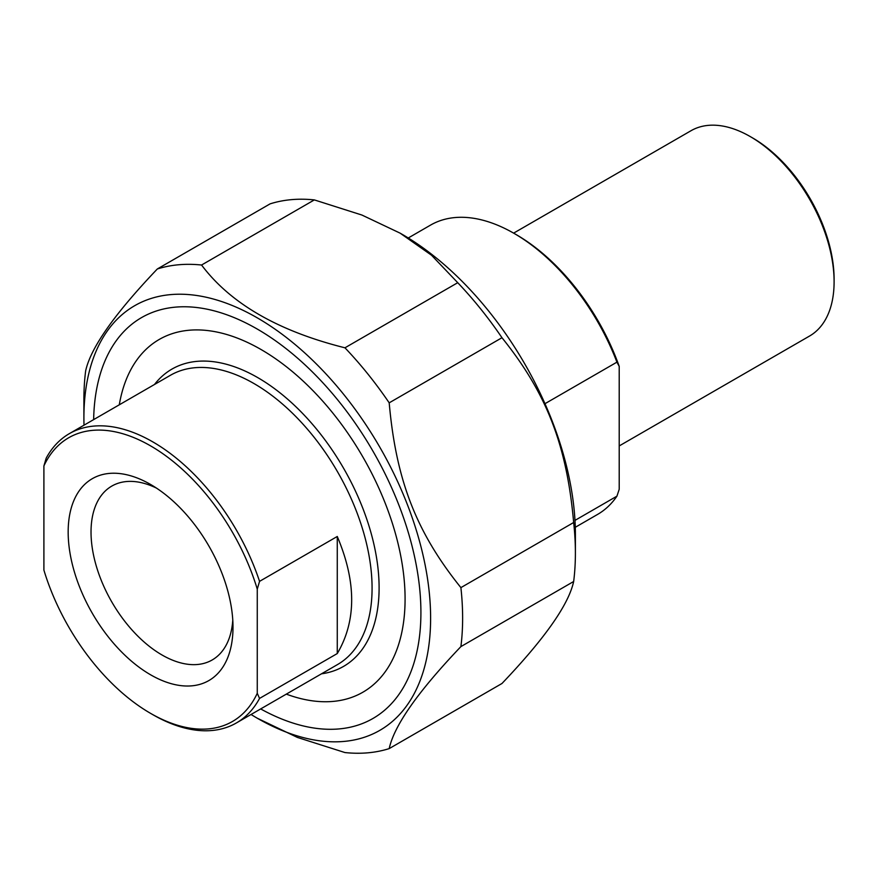 <?xml version="1.0" encoding="UTF-8"?>
<svg xmlns="http://www.w3.org/2000/svg" width="878" height="878" viewBox="0 0 878 878"><rect width="100%" height="100%" fill="white"/><g stroke="black" fill="none" stroke-linecap="round" stroke-linejoin="round"><path stroke-width="1.32" d="M270.106 203.861A267.79 154.616 60 0 1 314.346 199.91L201.567 265.024A267.79 154.616 -120 0 0 157.327 268.975L270.106 203.861M157.327 268.975C114.535 313.885 90.632 347.886 85.638 370.966A267.79 154.616 -120 0 0 83.904 399.457L83.904 417.939A245.16 141.545 -120 0 0 84.014 425.171M251.053 714.483A245.16 141.545 -120 0 0 257.254 718.204L297.379 737.421L344.955 752.556A267.79 154.616 -120 0 0 389.195 748.605L501.975 683.49C544.777 638.58 568.67 604.58 573.663 581.499L460.895 646.603A267.79 154.616 -120 0 0 460.895 587.623L573.663 522.509A267.79 154.616 60 0 1 575.397 552.997A267.79 154.616 60 0 1 573.663 581.499M457.734 282.694A267.79 154.616 60 0 1 501.975 337.723L389.195 402.837A267.79 154.616 -120 0 0 344.955 347.809L457.734 282.694L431.515 255.224L400.138 233.164L361.923 215.044L314.346 199.91M201.567 265.024C230.464 303.525 278.26 331.127 344.955 347.809M257.254 718.204A245.16 141.545 -120 0 0 430.615 618.112A245.16 141.545 -120 0 0 257.265 317.847A245.16 141.545 -120 0 0 83.904 417.939M460.895 646.603C418.093 691.513 394.189 725.513 389.195 748.605M389.195 402.837C396.066 480.167 416.216 532.112 460.895 587.623M573.663 522.509C566.804 445.179 546.643 393.234 501.975 337.723M400.138 233.164L402.047 234.261A245.16 141.545 60 0 1 575.397 534.526L575.397 552.997M260.678 708.93A231.43 133.621 -120 0 0 420.913 612.504A231.43 133.621 -120 0 0 257.265 329.063A231.43 133.621 -120 0 0 93.65 419.618M259.548 581.357A167.039 96.437 -120 0 0 152.871 441.919A167.039 96.437 -120 0 0 69.351 433.644A167.039 96.437 -120 0 0 46.183 458.173L43.9 465.944L43.9 570.107A163.802 94.572 60 0 0 150.577 713.364L152.86 714.681A167.039 96.437 -120 0 0 236.38 722.956A167.039 96.437 -120 0 0 259.548 698.416L257.265 693.291L257.265 589.127L259.548 581.357L337.273 536.48C356.468 581.905 356.468 620.922 337.273 653.55L337.273 536.48M337.273 653.55L259.548 698.416M43.9 465.944A163.802 94.572 60 0 1 150.577 445.87A163.802 94.572 60 0 1 257.265 589.127M232.78 620.23A100.388 57.959 60 0 1 212.202 659.96A100.388 57.959 60 0 1 134.85 633.06A100.388 57.959 60 0 1 91.027 532.035A100.388 57.959 60 0 1 111.813 486.083A100.388 57.959 60 0 1 156.514 488.124M257.265 693.291A163.802 94.572 60 0 1 150.577 713.364M68.166 532.035A116.554 67.288 -120 0 0 150.577 674.787A116.554 67.288 -120 0 0 232.999 627.199A116.554 67.288 -120 0 0 150.577 484.458A116.554 67.288 -120 0 0 68.166 532.035M119.287 404.813A203.674 117.597 60 0 1 261.073 349.532A203.674 117.597 60 0 1 404.528 584.024A203.674 117.597 60 0 1 286.316 694.125M544.975 403.693L616.927 362.153L619.21 366.378L619.21 489.298L616.927 496.169L574.98 520.391M616.927 496.169A167.039 96.437 60 0 1 597.578 514.42L575.288 527.294M408.259 237.982L430.538 225.108A167.039 96.437 60 0 1 514.058 233.383A167.039 96.437 60 0 1 616.927 362.153M834.1 281.783L834.1 279.138A115.303 66.574 -120 0 0 752.567 137.912L750.284 136.595A118.541 68.44 60 0 1 834.1 281.783A118.541 68.44 60 0 1 809.549 336.044L619.21 445.936M513.63 233.131L691.008 130.723A118.541 68.44 60 0 1 750.284 136.595L752.567 137.912M619.21 366.378A163.802 94.572 -120 0 0 516.341 234.7L514.058 233.383M69.351 433.644L170.453 375.268A167.039 96.437 60 0 1 253.972 383.543A167.039 96.437 60 0 1 363.086 530.74A167.039 96.437 60 0 1 337.492 664.58L236.38 722.956M321.513 673.81A171.638 99.093 -120 0 0 374.489 546.884A171.638 99.093 -120 0 0 257.737 377.606A171.638 99.093 -120 0 0 154.484 384.498"/></g></svg>
